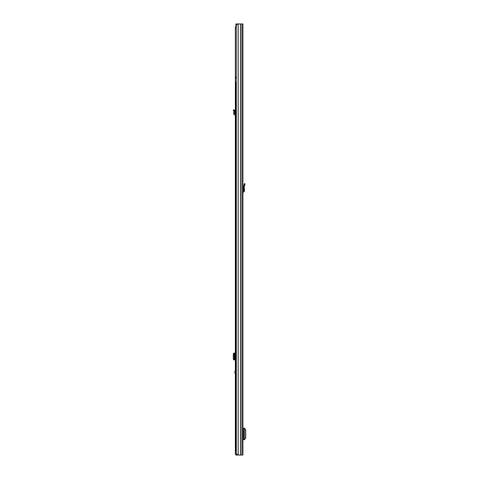 <?xml version="1.0" encoding="UTF-8"?>
<svg xmlns="http://www.w3.org/2000/svg" width="479" height="479" viewBox="0 0 479 479"><rect width="100%" height="100%" fill="white"/><g stroke="black" fill="none" stroke-linecap="round" stroke-linejoin="round"><path stroke-width="0.72" d="M244.763 184.966L245.062 183.834L244.35 183.643L243.482 186.948L244.224 186.966L244.763 184.966L244.045 184.774M235.907 27.213L235.907 25.489L237.686 23.95L242.931 23.95L242.931 455.05L236.428 455.05A1.078 1.078 0 0 1 235.351 453.972L235.351 27.213L236.339 27.213M243.104 435.896L243.104 439.686L242.931 435.896L243.482 435.896L243.482 431.956L242.931 431.956L242.931 428.166L243.104 431.956M242.931 184.601L242.931 183.415M236.339 25.489L236.339 453.511L237.686 455.05M243.104 439.686L244.607 439.662L244.619 428.184L243.104 428.166M244.619 439.453L245.715 437.92L245.715 429.902L244.619 428.4M244.619 439.668L244.607 428.19M242.931 191.462L243.811 191.097L243.482 186.948L244.224 186.966L244.553 191.043L243.811 191.097M242.931 192.235L243.56 192.169L244.553 191.043M242.955 192.199L242.931 191.642M235.907 25.489L235.907 23.95L237.686 23.95M233.285 110.098L234.135 109.739L234.776 111.266L234.674 112.816L233.752 112.739L233.866 111.481L234.776 111.266L233.866 111.481L233.285 110.098M235.351 114.032L234.89 114.008A0.305 0.305 0 0 1 234.602 113.673L234.674 112.816M235.351 114.954L234.842 114.93A1.233 1.233 0 0 1 233.68 113.595L233.752 112.739M235.351 374.644L234.8 372.219L235.351 369.794M236.279 453.08L236.542 455.05M236.339 453.08L235.351 453.08M236.877 454.128L236.542 454.128M235.351 353.125L234.476 353.245L234.135 354.167L234.135 358.861L234.476 359.783L235.351 359.903M233.68 359.789L234.674 359.903M233.866 359.837L234.8 359.825L233.752 359.903M233.68 353.239L233.285 354.035L233.285 358.861L233.866 359.813M234.776 353.209L233.866 353.191L234.776 353.209L234.776 359.819M233.752 353.125L234.674 353.125M236.339 81.933L235.848 81.933L235.848 451.14L236.339 451.14M236.339 77.005L235.848 77.005L235.848 78.239L236.339 78.239M240.5 23.95L240.5 455.05M238.159 23.95L238.159 455.05M240.608 23.95L240.608 455.05M241.943 23.95L241.943 455.05M243.625 439.68L243.625 428.172M243.56 192.169L243.524 191.432M233.626 110.912L234.476 110.553M234.848 371.854L235.351 371.854M236.279 453.266L235.351 453.266M237.327 454.643L237.327 455.05M234.89 353.125L234.89 359.903M233.626 359.783L234.476 359.783M233.285 358.861L234.135 358.861M233.285 354.167L234.135 354.167M233.626 353.245L234.476 353.245M234.8 353.203L234.8 359.825L234.8 353.203M235.351 372.584L234.848 372.584"/></g></svg>
